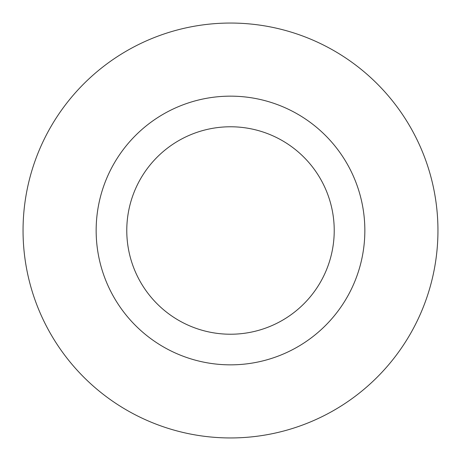 <?xml version="1.0" encoding="UTF-8"?>
<svg xmlns="http://www.w3.org/2000/svg" width="461" height="461" viewBox="0 0 461 461"><rect width="100%" height="100%" fill="white"/><g stroke="black" fill="none" stroke-linecap="round" stroke-linejoin="round"><path stroke-width="0.69" d="M23.05 230.5A207.45 207.45 0 0 0 230.5 437.95A207.45 207.45 0 0 0 437.95 230.5A207.45 207.45 0 0 0 230.5 23.05A207.45 207.45 0 0 0 23.05 230.5M364.847 230.5A134.347 134.347 0 0 0 230.5 96.153A134.347 134.347 0 0 0 96.153 230.5A134.347 134.347 0 0 0 230.5 364.847A134.347 134.347 0 0 0 364.847 230.5M334.225 230.5A103.725 103.725 0 0 0 230.5 126.775A103.725 103.725 0 0 0 126.775 230.5A103.725 103.725 0 0 0 230.5 334.225A103.725 103.725 0 0 0 334.225 230.5"/></g></svg>
